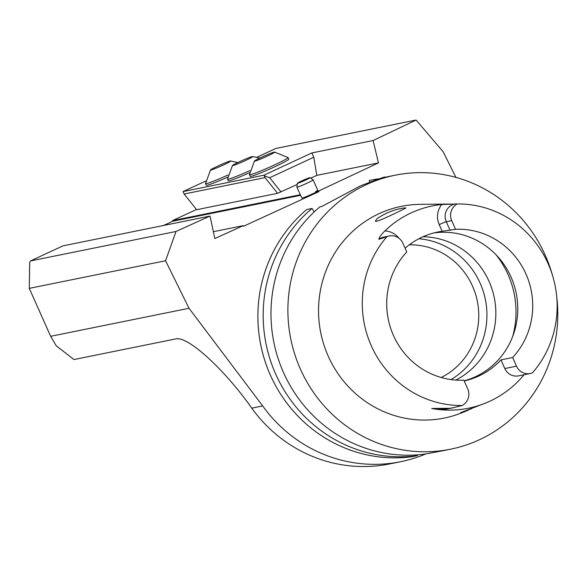 <?xml version="1.0" encoding="UTF-8"?>
<svg xmlns="http://www.w3.org/2000/svg" width="586" height="586" viewBox="0 0 586 586"><rect width="100%" height="100%" fill="white"/><g stroke="black" fill="none" stroke-linecap="round" stroke-linejoin="round"><path stroke-width="0.88" d="M205.745 181.03L183.044 191.578L263.964 175.185L311.869 152.931L373.092 140.53L416.097 120.042L275.889 148.448L257.02 157.216M254.419 161.055L249.49 174.701A21.096 1.26 -24 0 0 249.497 174.738L250.215 176.357A21.096 1.26 -24 0 0 274.981 166.666A21.096 1.26 -24 0 0 288.759 159.194L288.041 157.575A21.096 1.26 -24 0 0 288.019 157.546L274.57 152.082A11.105 0.667 -24 0 0 264.257 156.03A11.105 0.667 -24 0 0 254.419 161.055A11.105 0.667 -24 0 0 267.421 156.052A11.105 0.667 -24 0 0 274.57 152.082M232.459 165.501A11.105 0.667 -24 0 0 245.453 160.498A11.105 0.667 -24 0 0 252.61 156.528A11.105 0.667 -24 0 0 242.296 160.483A11.105 0.667 -24 0 0 232.459 165.501L227.522 179.148A21.096 1.26 -24 0 0 227.529 179.184L228.254 180.803A21.096 1.26 -24 0 0 249.607 172.672M210.499 169.955A11.105 0.667 -24 0 0 223.493 164.952A11.105 0.667 -24 0 0 230.65 160.982A11.105 0.667 -24 0 0 220.336 164.93A11.105 0.667 -24 0 0 210.499 169.955L205.561 183.601A21.096 1.26 -24 0 0 205.569 183.63L206.287 185.257A21.096 1.26 -24 0 0 227.646 177.119M210.008 216.073L62.944 245.864L30.487 260.938L176.005 231.463L210.008 216.073L214.835 238.539L243.271 225.639L243.578 226.24L318.96 191.6L318.645 191.007L315.546 191.629L315.817 192.237A8.885 0.527 156 0 1 307.02 196.281A8.885 0.527 156 0 1 301.805 198.068L296.941 187.132A8.885 0.527 156 0 1 296.934 187.11L297.344 183.293A6.959 0.418 -24 0 0 305.511 180.114A6.959 0.418 -24 0 0 310.045 177.639A6.959 0.418 -24 0 0 303.533 180.1A6.959 0.418 -24 0 0 297.344 183.293M318.945 191.615L315.817 192.237M30.487 260.938L29.703 262.411L29.3 288.356L165.567 260.748L176.005 231.463M29.3 288.356L50.652 336.305L189.014 308.28L165.567 260.748M425.905 453.901A142.12 137.014 -101.5 0 1 400.678 461.702L389.793 463.907A142.12 137.014 -101.5 0 1 251.79 408.142L251.387 407.578C223.53 368.338 187.432 335.617 175.668 338.942L73.946 359.548L56.19 345.733L50.652 336.305M400.678 461.702A142.12 137.014 -101.5 0 1 262.682 405.93L189.014 308.28M416.097 120.042L443.214 151.833L455.908 177.39M243.271 225.639L213.377 231.697M300.589 195.328L172.789 221.215L172.518 220.607L196.471 209.48M163.641 225.464L172.789 221.215M300.318 194.72L172.518 220.607M297.212 184.48L277.566 193.307L196.647 209.7L184.129 194.01L265.04 177.617L263.964 175.185M310.045 177.639L313.158 179.895A8.885 0.527 156 0 1 313.166 179.909L317.766 190.23A8.885 0.527 156 0 1 315.546 191.629M318.645 191.007L378.461 162.886L316.828 175.368L310.785 178.173M311.869 152.931L313.788 157.231L316.828 175.368M378.461 162.886L373.092 140.53M183.044 191.578L184.129 194.01M417.415 455.622L412.126 456.692A139.768 134.751 -101.5 0 1 269.479 373.055A139.768 134.751 -101.5 0 1 306.771 209.524L312.06 208.455A139.768 134.751 78.5 0 0 274.775 371.985A139.768 134.751 78.5 0 0 417.415 455.622L417.203 454.868M471.833 408.618L460.655 412.625L485.904 402.934A103.165 99.459 -101.5 0 1 431.736 408.486L444.371 409.153A12.789 12.328 -101.5 0 0 447.367 408.933L453.425 407.71L444.371 409.153M377.076 218.688C385.207 213.077 394.041 209.524 403.586 208.023L405.995 207.971C406.933 207.532 375.34 223.552 375.392 221.12L377.076 218.688M464.207 380.966A75.609 72.898 78.5 0 0 500.971 359.877L512.647 357.511A75.609 72.898 78.5 0 0 525.95 273.962A75.609 72.898 78.5 0 0 455.564 229.302L442.188 231.294A75.609 72.898 78.5 0 0 437.647 232.056A75.609 72.898 78.5 0 0 405.094 248.193M433.728 232.972A75.609 72.898 -101.5 0 1 440.621 232.327A75.609 72.898 -101.5 0 1 515.585 290.466A75.609 72.898 -101.5 0 1 475.466 376.717A75.609 72.898 -101.5 0 1 464.156 380.841M462.09 405.505A100.917 97.291 78.5 0 1 371.304 345.806A100.917 97.291 78.5 0 1 386.921 236.678A12.789 12.328 -101.5 0 1 389.177 235.982A12.789 12.328 -101.5 0 1 402.919 243.315L406.772 251.965A75.609 72.898 78.5 0 0 393.47 335.507A75.609 72.898 78.5 0 0 463.856 380.175L467.709 388.826A12.789 12.328 78.5 0 1 462.09 405.505L453.425 407.71M455.564 229.302L451.711 220.644L446.276 221.75L450.129 230.401M512.647 357.511L516.5 366.162L504.824 368.528A12.789 12.328 78.5 0 0 518.566 375.86L530.242 373.494A12.789 12.328 -101.5 0 1 516.5 366.162M451.711 220.644A12.789 12.328 78.5 0 1 457.329 203.965A100.917 97.291 78.5 0 0 457.329 203.965A100.917 97.291 78.5 0 1 548.122 263.678A100.917 97.291 78.5 0 1 532.498 372.799A12.789 12.328 -101.5 0 1 530.242 373.494M386.921 236.678L378.834 239.322C379.157 237.418 381.149 234.634 384.812 230.972A102.272 98.602 -101.5 0 1 441.763 204.507L454.787 204.038A12.789 12.328 78.5 0 0 446.276 221.75A6.219 0.374 -24 0 0 439.214 224.606A19.008 18.327 -101.5 0 1 441.763 204.507M524.089 374.74A103.165 99.459 -101.5 0 1 489.918 401.176A103.165 99.459 -101.5 0 1 485.904 402.934M504.824 368.528L500.971 359.877M442.247 450.876L425.216 454.04A139.768 134.751 -101.5 0 1 282.577 370.403A139.768 134.751 -101.5 0 1 319.861 206.873L321.795 206.484L360.331 185.93A139.768 134.751 -101.5 0 1 360.405 185.894C379.398 178.598 387.317 175.8 384.182 177.499M552.254 274.563A139.768 134.751 78.5 0 0 395.089 175.221A139.768 134.751 78.5 0 0 290.773 338.957A139.768 134.751 78.5 0 0 450.583 449.191A139.768 134.751 78.5 0 0 479.582 439.661A139.768 134.751 78.5 0 0 556.7 296.516M395.089 175.221L385.214 177.221M314.221 211.905L312.06 208.455M378.893 178.796A139.768 134.751 78.5 0 0 374.447 179.47L374.835 180.092M374.447 179.47L369.158 180.547L369.773 181.924M468.295 410.163L462.486 412.544A108.014 104.132 -101.5 0 1 320.776 332.885A108.014 104.132 -101.5 0 1 420.316 204.346L450.971 204.031M431.736 408.486L448.7 408.281M457.329 203.965L454.787 204.038M423.063 236.715A75.609 72.898 -101.5 0 1 489.076 281.434A75.609 72.898 -101.5 0 1 455.776 380.072M418.844 238.751A75.609 72.898 -101.5 0 1 480.168 283.236A75.609 72.898 -101.5 0 1 451.044 379.574M313.166 179.909A8.885 0.527 156 0 1 307.364 183.052A8.885 0.527 156 0 1 296.941 187.132M277.566 193.307L265.04 177.617M313.788 157.231L269.663 177.726L281.046 191.996M269.663 177.726L264.513 175.895M249.497 174.738A21.096 1.26 -24 0 0 274.255 165.04A21.096 1.26 -24 0 0 288.041 157.575M227.529 179.184A21.096 1.26 -24 0 0 249.929 170.577M205.569 183.63A21.096 1.26 -24 0 0 227.969 175.024M262.682 405.93L251.79 408.142M259.598 338.466A119.866 115.559 78.5 0 0 262.25 351.549M442.188 231.294L439.214 224.606M384.812 230.972A19.008 18.327 -101.5 0 1 399.015 238.319M389.177 235.982L383.742 237.081A12.789 12.328 78.5 0 0 378.834 239.322M512.647 336.562A88.999 85.805 78.5 0 0 496.086 254.822M409.277 244.802A69.837 67.331 -101.5 0 1 472.514 286.115A69.837 67.331 -101.5 0 1 441.199 377.494M450.583 449.191L441.654 451M259.745 158.117L252.61 156.528M237.784 162.564L230.65 160.982"/></g></svg>
